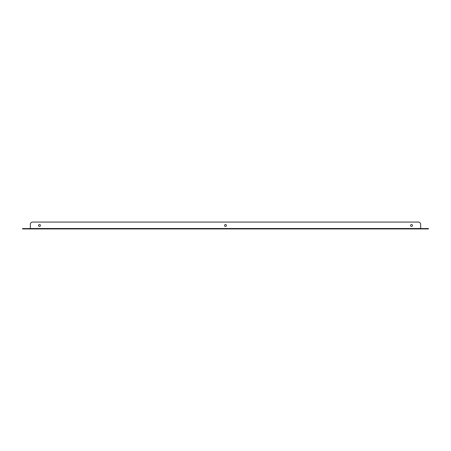 <?xml version="1.0" encoding="UTF-8"?>
<svg xmlns="http://www.w3.org/2000/svg" width="451" height="451" viewBox="0 0 451 451"><rect width="100%" height="100%" fill="white"/><g stroke="black" fill="none" stroke-linecap="round" stroke-linejoin="round"><path stroke-width="0.68" d="M22.55 228.933L22.55 228.567L24.839 228.567L24.839 228.933L22.55 228.933M420.665 228.567L420.665 228.933L426.161 228.933L426.161 228.567L420.665 228.567L420.665 224.356A2.289 2.289 0 0 0 418.376 222.067L32.624 222.067A2.289 2.289 0 0 0 30.335 224.356L30.335 228.51L420.665 228.51M24.839 228.567L30.335 228.567L30.335 228.933L420.665 228.933M426.161 228.567L428.45 228.567L428.45 228.933L426.161 228.933M30.335 228.933L24.839 228.933M39.491 226.464A0.964 0.964 0 0 0 40.325 225.021A0.964 0.964 0 0 0 38.656 225.021A0.964 0.964 0 0 0 39.491 226.464M225.5 226.464A0.964 0.964 0 0 0 226.334 225.021A0.964 0.964 0 0 0 224.666 225.021A0.964 0.964 0 0 0 225.5 226.464M411.509 226.464A0.964 0.964 0 0 0 412.344 225.021A0.964 0.964 0 0 0 410.675 225.021A0.964 0.964 0 0 0 411.509 226.464M420.665 224.356L420.665 228.11M30.335 228.11L30.335 224.356M32.624 222.067L418.376 222.067"/></g></svg>
